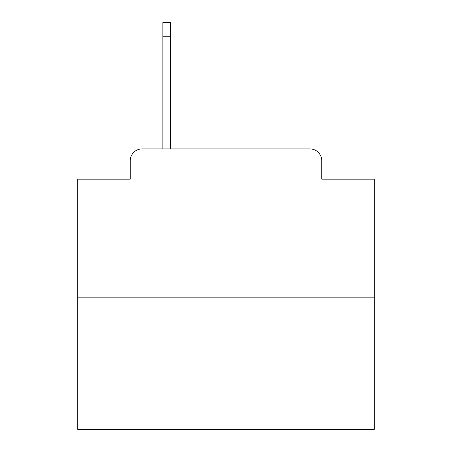 <?xml version="1.0" encoding="UTF-8"?>
<svg xmlns="http://www.w3.org/2000/svg" width="452" height="452" viewBox="0 0 452 452"><rect width="100%" height="100%" fill="white"/><g stroke="black" fill="none" stroke-linecap="round" stroke-linejoin="round"><path stroke-width="0.68" d="M130.232 160.771L130.232 179.15L130.232 160.771A11.859 11.859 0 0 1 142.092 148.911L162.844 148.911L162.844 22.6L170.557 22.6L170.557 148.911L179.743 148.911M374.25 297.162L77.75 297.162L77.75 429.4L374.25 429.4L374.25 179.15L321.767 179.15L321.767 160.771A11.859 11.859 0 0 0 309.908 148.911L142.092 148.911M77.75 297.162L77.75 179.15L130.232 179.15M272.257 148.911L309.908 148.911M321.767 179.15L321.767 160.771M162.844 36.239L170.557 36.239"/></g></svg>
